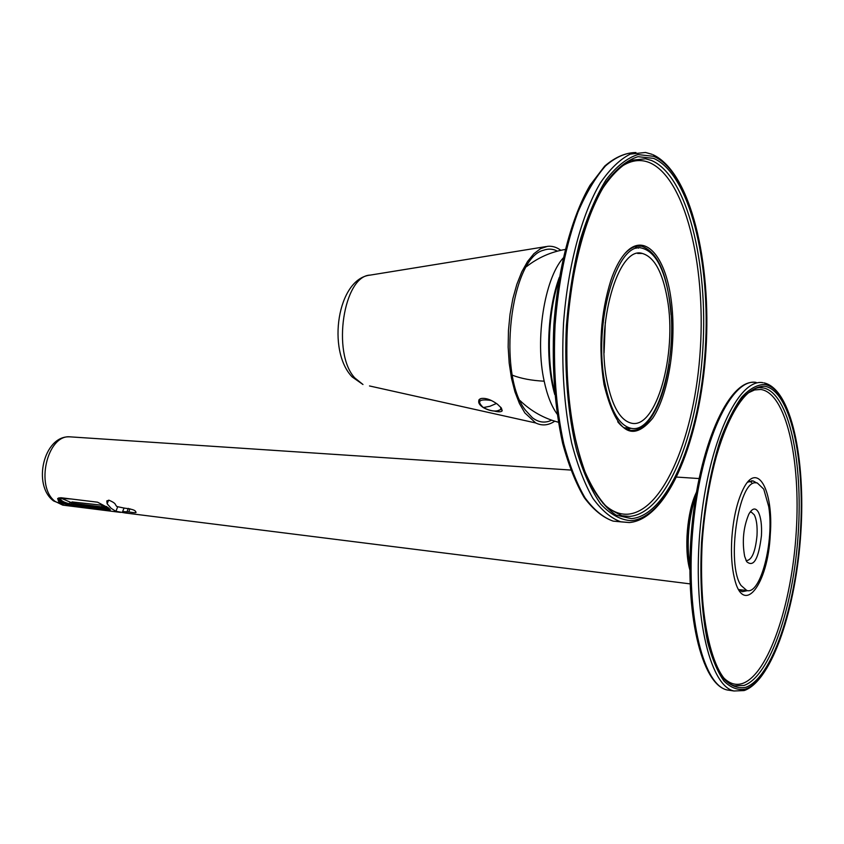 <?xml version="1.0" encoding="UTF-8"?>
<svg xmlns="http://www.w3.org/2000/svg" width="844" height="844" viewBox="0 0 844 844"><rect width="100%" height="100%" fill="white"/><g stroke="black" fill="none" stroke-linecap="round" stroke-linejoin="round"><path stroke-width="1.27" d="M605.317 322.26L604.082 352.876M667.287 298.734C677.447 353.615 656.199 430.208 631.048 423.087C620.203 420.143 612.206 406.228 607.058 381.351C595.178 325.14 618.209 245.277 642.316 253.453C654.227 256.945 662.551 272.032 667.287 298.734M668.976 296.413C679.694 354.564 657.233 435.694 630.521 428.172C619.042 425.059 610.581 410.342 605.106 384.031C592.456 324.391 616.932 239.59 642.463 248.294C655.134 252.018 663.975 268.054 668.976 296.413M478.706 401.491L479.519 399.286L480.542 398.695M500.661 407.177L500.735 409.519L496.905 411.017M560.838 250.309C556.565 247.134 552.103 245.815 547.45 246.353L540.593 248.632L533.872 253.738L527.521 261.556L521.771 271.873L516.823 284.386L512.857 298.671L510.029 314.253L508.447 330.584L508.162 347.084L509.196 363.163L511.485 378.26L514.946 391.859L519.44 403.506L524.799 412.853L535.718 422.96C542.07 426.041 548.41 425.46 554.74 421.198M557.43 251.132C552.925 248.801 548.305 248.505 543.547 250.235C510.335 257.895 496.884 374.989 525.569 410.342L532.416 417.759C538.672 422.527 545.087 423.34 551.649 420.175M478.748 402.345L478.864 399.95L481.08 398.537C485.743 397.788 491.197 399.687 497.454 404.213L501.399 408.053L502.222 410.775L500.946 408.855M494.489 411.112C498.635 412.104 501.199 412.009 502.191 410.828M751.561 482.483L749.704 481.143M740.526 590.99L742.593 590.009M756.54 482.842L753.08 480.911L747.668 482.177M738.69 589.576L742.277 591.707L747.552 590.621M770.277 534.621C773.758 489.995 757.142 459.853 742.973 489.552C736.981 502.053 733.246 518.438 731.79 538.715C730.925 553.886 731.769 566.936 734.333 577.866C743.174 617.418 768.082 584.607 770.277 534.621M627.43 429.533L630.911 428.256M638.317 248.178L634.931 246.67M627.567 429.49L628.727 428.056M636.154 248.305L635.068 246.712M668.965 364.344C665.483 386.816 659.607 404.413 651.357 417.136C644.489 427.233 637.209 431.569 629.529 430.155C625.362 429.237 621.416 426.442 617.713 421.757M624.539 253.928C630.225 247.756 635.965 245.193 641.746 246.226C657.982 252.071 667.752 274.891 671.064 314.685M652.676 418.223C669.556 393.093 677.437 337.241 670.431 294.946C663.679 252.367 642.368 231.572 623.832 254.793C618.937 260.944 614.643 269.405 610.929 280.176C600.58 313.303 598.269 348.055 603.998 384.431C615.867 432.212 632.093 443.48 652.676 418.223M749.989 512.255L751.424 512.181L754.272 514.819C756.572 519.387 757.479 526.308 757.005 535.55C755.422 551.501 751.993 559.846 746.708 560.585L745.98 560.3M749.092 513.732L748.734 514.407C743.364 527.416 741.992 541.394 744.651 556.333L746.666 561.629C753.66 567.664 758.577 559.034 761.436 535.75C761.974 525.211 760.94 517.319 758.334 512.086C755.559 507.508 752.479 508.056 749.092 513.732M763.746 489.13L757.247 482.947L755.897 482.821C738.511 479.919 726.019 564.457 741.043 585.472L746.792 590.484C760.613 595.263 774.381 541.099 768.736 506.695L763.746 489.13M696.163 492.833C687.111 511.759 683.956 549.296 689.759 569.552M135.483 511.369C134.882 510.029 131.189 508.953 124.385 508.13L116.799 506.527L115.522 504.796C115.301 503.499 113.128 501.98 108.992 500.218L106.808 500.925L107.135 503.773L111.197 508.373L115.902 511.306L125.313 512.983L122.633 511.548L128.826 511.97C134.238 512.836 136.623 512.899 135.968 512.15L135.483 511.369M110.153 510.303L70.485 505.756L58.774 501.916L57.645 498.509L60.821 497.717L97.556 502.191L108.697 508.067L110.321 509.903M109.973 509.322L70.664 505.334C63.838 503.9 59.523 501.589 57.719 498.435M122.633 511.548L124.068 507.982M129.839 508.742L128.826 511.97M73.544 504.322L84.801 505.567M86.732 505.778L89.918 506.126M91.848 506.337L102.736 507.539M72.299 504.723L73.344 504.817L73.681 503.995M107.494 508.573L104.012 508.204L101.892 507.096L90.477 505.841L91.648 506.833L91.985 506.01M58.932 497.781C59.418 500.587 63.205 502.813 70.316 504.48L72.225 504.902M109.192 508.51L107.42 508.795M86.869 505.45L86.531 506.273L84.337 505.166L73.09 503.931L73.344 504.817M86.531 506.273L85.36 505.282L89.453 505.735L91.648 506.833M108.211 507.666L71.508 503.119L71.761 504.005L69.43 503.741C63.659 502.37 60.662 500.587 60.451 498.382L71.392 499.004M71.508 503.119L72.004 501.937L102.219 505.239L101.734 506.432M103.854 507.529L104.34 506.337L102.219 505.239M106.84 506.611L104.34 506.337M71.656 502.76L60.916 498.129M557.082 414.035C551.491 406.238 547.186 395.287 544.18 381.193C531.678 380.57 521.086 378.576 512.392 375.211M544.18 381.193C534.864 339.583 544.369 279.058 563.096 258.085M481.27 398.484L479.466 399.455L478.727 402.208M491.387 400.499C479.16 398.716 476.47 401.069 483.338 407.568L489.942 406.27L496.451 403.474M483.338 407.568C490.86 411.387 496.652 412.041 500.735 409.519M370.242 275.102C343.529 275.587 331.618 353.372 354.828 377.954L362.973 384.495L352.17 376.941C326.67 350.629 337.357 278.509 370.242 275.102L546.195 246.564M369.503 385.951L535.718 422.96M500.967 408.58L502.222 410.775M745.495 689.094C772.271 679.652 796.346 606.762 800.872 532.005C805.703 457.237 790.48 388.282 764.464 384.474C757.005 384.653 749.398 388.915 741.644 397.281C733.974 407.99 726.821 422.338 720.185 440.315C710.659 470.361 704.445 504.48 701.522 542.671C699.718 580.725 701.765 613.915 707.662 642.231C712.136 658.964 717.579 671.919 724.004 681.076C730.809 687.849 737.972 690.519 745.495 689.094M762.881 382.691C738.373 378.028 708.306 442.161 700.351 526.477C692.112 610.75 709.15 686.045 734.016 690.993L744.197 690.55M756.087 382.395C731.379 377.743 701.111 441.707 693.156 525.801C684.917 609.864 702.134 685.001 727.211 689.981L730.63 690.487M695.973 494.974C688.409 518.448 686.372 542.492 689.854 567.094M723.952 678.112C729.807 683.798 735.979 685.592 742.456 683.482C768.42 674.62 791.862 604.22 796.24 531.868C800.914 459.484 786.007 392.903 760.76 389.464L754.599 389.939L748.28 392.861M760.539 387.712L762.628 387.829C740.23 383.281 711.028 445.379 703.432 527.152C695.435 608.893 712.093 681.498 734.808 685.813L744.028 685.433C770.013 676.455 793.508 606.34 798.202 533.777C803.161 461.204 788.823 393.61 763.809 388.029L760.592 387.712M764.358 386.193C756.984 386.383 749.461 390.624 741.792 398.906L730.704 416.736C716.44 446.349 705.584 493.423 702.176 542.597C700.393 580.187 702.408 612.976 708.232 640.976C712.642 657.529 718.022 670.336 724.363 679.409C731.094 686.119 738.173 688.778 745.6 687.385C772.07 678.133 795.913 606.034 800.397 532.058C805.176 458.06 790.079 389.875 764.358 386.193M631.312 520.674C668.807 517.351 700.678 437.435 705.943 349.395C711.587 261.429 690.128 172.155 653.71 156.319L637.916 154.579C627.029 157.976 616.394 166.405 606.013 179.877C596.043 196.167 587.329 216.591 579.86 241.141C573.361 267.559 568.877 295.811 566.387 325.9C564.246 371.276 567.991 415.28 576.8 451.076C583.489 473.178 591.486 490.86 600.78 504.132C610.571 514.566 620.741 520.083 631.312 520.674M652.106 154.336L645.502 152.469L630.32 154.093C620.002 159.273 610.033 168.874 600.39 182.884C581.716 214.334 567.801 266.134 563.539 323.062C561.334 366.834 564.056 406.85 571.683 443.111C577.454 465.202 584.512 483.58 592.836 498.234C601.688 510.451 611.056 518.332 620.962 521.866L629.255 522.541M653.098 154.758C690.74 172.345 711.703 262.452 705.911 350.608C700.362 438.827 668.48 518.86 629.54 522.541L613.177 521.128C602.964 517.583 593.332 509.755 584.27 497.654C575.766 483.179 568.561 465.086 562.653 443.364C554.824 407.736 551.892 368.353 553.843 325.204C557.789 269.004 571.346 217.414 589.988 185.353L604.705 166.089C615.076 157.195 625.488 152.669 635.943 152.521C625.837 152.627 615.677 157.089 605.517 165.92C595.558 177.272 586.39 192.632 578.003 212.002C566.06 244.422 558.411 282.16 555.067 325.214C553.105 368.501 556.006 407.968 563.75 443.638C569.594 465.371 576.695 483.443 585.05 497.854C593.902 509.871 603.281 517.625 613.177 521.128L620.846 521.845M558.781 280.63C548.041 312.502 546.279 359.375 554.519 391.532M602.764 503.045C610.834 511.01 619.19 514.734 627.831 514.196C664.175 511.327 695.245 434.196 700.341 348.941C705.795 263.771 684.79 177.535 649.437 162.597C638.897 158.345 628.105 160.75 617.091 169.802M629.635 516.412C666.349 513.395 697.661 435.314 702.82 349.121C708.338 262.99 687.195 175.721 651.505 160.487L645.576 158.778L631.354 160.265C621.638 165.192 612.185 174.402 602.996 187.906C585.135 218.248 571.726 268.445 567.59 323.611C564.383 378.956 570.861 433.204 584.248 469.992C591.422 486.861 599.419 499.68 608.218 508.457L621.859 515.758L629.635 516.412M653.583 158.366L637.969 156.689C627.208 160.075 616.7 168.441 606.446 181.776C596.602 197.886 588.004 218.079 580.619 242.333C574.215 268.434 569.784 296.339 567.326 326.058C566.145 355.968 567.115 384.758 570.238 412.41C574.532 438.574 580.514 461.151 588.194 480.141C596.602 496.567 605.865 508.215 615.972 515.083L631.439 518.638C668.511 515.452 700.077 436.432 705.289 349.289C710.87 262.21 689.601 173.906 653.583 158.366M570.692 470.045L69.999 436.844C47.211 434.386 34.984 486.904 55.229 501.484L62.741 505.123L120.513 512.382M64.703 505.377L53.636 500.967C32.104 485.258 43.719 435.462 69.63 436.844M70.485 505.756L70.685 504.733M107.093 510.314L107.494 508.605M107.135 503.773L108.591 500.197M117.78 506.643L115.902 511.306M126.843 512.076L128.33 508.362M106.249 507.793L106.734 506.6M69.43 503.741L69.925 502.57M565.111 249.476C550.91 251.923 538.061 257.62 526.582 266.567M520.094 400.636C531.076 411.176 543.831 418.371 558.359 422.222M642.316 253.453L637.653 253.453M630.521 428.172L624.022 427.771M479.519 399.286L479.466 399.455C477.725 402.05 478.981 404.751 483.253 407.557C488.539 410.522 493.656 411.619 498.614 410.849M744.724 690.371C772.503 679.789 796.092 607.3 800.84 532.838C805.693 458.408 791.187 388.947 764.031 382.881M753.755 382.258C727.844 381.288 698.864 446.814 691.637 529.315C684.252 611.784 701.28 684.589 727.211 689.981L734.016 690.993M696.458 492.105C687.923 512.635 684.885 547.935 689.843 569.932M751.434 480.785L753.08 480.911M559.319 277.359C547.102 310.265 545.15 361.264 554.793 394.612M641.746 246.226L636.65 246.248M751.424 512.181L750.727 512.118M676.804 477.082L699.022 478.548M125.313 512.983L690.086 583.879M135.557 511.432L135.968 512.15M746.792 590.484L738.679 589.566M746.708 560.585L746.085 560.521"/></g></svg>
